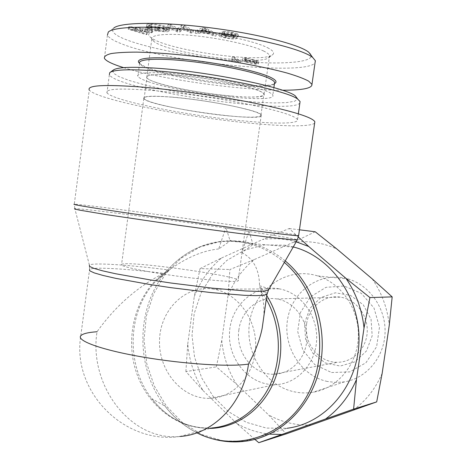 <?xml version="1.0" encoding="UTF-8"?>
<svg xmlns="http://www.w3.org/2000/svg" width="466" height="466" viewBox="0 0 466 466"><rect width="100%" height="100%" fill="white"/><g stroke="black" fill="none" stroke-linecap="round" stroke-linejoin="round"><path stroke-width="0.35" stroke-dasharray="2.33 1.75" d="M196.914 432.832C184.449 426.477 173.789 417.548 164.929 406.055C133.457 366.27 136.037 301.584 170.486 266.919C186.988 250.091 206.776 241.522 229.855 241.207L241.341 242.128L252.84 243.904L249.182 231.509L225.707 228.043L218.676 248.978L229.855 241.207L229.971 240.374L241.341 242.128L252.723 244.743L252.84 243.904M218.676 248.978C202.832 250.562 186.359 257.576 169.245 270.012C129.944 264.985 93.59 262.451 89.367 265.003L74.828 208.64C83.507 208.523 164.277 219.043 225.707 228.043L226.097 228.084L229.971 240.374M249.182 231.509L226.097 228.084M284.353 262.445C274.713 254.168 264.17 248.267 252.723 244.743L241.848 252.671L248.803 231.468C278.645 235.982 294.832 238.761 297.366 239.804M263.744 317.154C264.467 307.117 263.383 298.199 260.494 290.4L259.545 285.734C259.329 269.628 253.428 258.607 241.848 252.671M285.227 260.931C275.377 252.758 264.647 247.015 253.044 243.701L243.182 241.545L221.134 241.248L200.048 246.968L181.117 258.193L165.36 274.136L153.576 293.801L146.353 316.07L144.023 339.708L146.708 363.445L154.287 385.999L166.414 406.119L182.491 422.639L201.702 434.51L223.004 440.9L245.151 441.238L287.079 428.26L266.348 428.073L246.368 422.33L228.311 411.53L213.172 396.426L201.731 377.973L194.567 357.247L192.015 335.404L194.188 313.647L200.98 293.149L212.065 275.057L226.878 260.407L244.662 250.12L264.443 244.895L285.087 245.203L293.283 246.916M210.201 428.411C186.738 428.178 167.253 418.247 151.741 398.616C125.191 364.983 127.393 309.803 156.454 280.608L169.245 270.012L163.653 273.326C137.662 286.549 115.463 306.016 97.044 331.74C88.458 385.085 130.503 441.43 179.829 436.479L211.925 427.951C178.239 430.625 146.056 405.018 135.536 369.765C124.876 334.53 136.521 293.697 163.653 273.326C126.542 268.777 93.416 266.773 89.594 269.395L89.367 265.003M179.829 436.479C124.142 444.814 71.519 391.277 80.804 335.747L89.594 269.395M314.655 123.076C309.482 128.575 257.133 125.348 202.786 117.385C148.473 109.498 94.697 97.184 89.268 90.031L74.275 204.23C81.329 204.19 163.869 215.141 226.499 224.222C265.142 229.808 296.026 234.619 298.636 235.586M213.952 289.223C186.4 284.114 160.438 309.051 159.547 339.772C158.108 370.453 182.037 399.228 209.816 398.372C233.583 398.005 254.652 375.078 255.63 347.287C256.871 319.519 237.759 293.394 214.179 289.264L213.952 289.223M278.907 288.78C253.923 284.283 230.256 306.244 229.488 333.33C228.212 360.381 250.096 385.58 275.284 384.648C296.83 384.17 315.802 363.969 316.659 339.638C317.748 315.325 300.494 292.456 279.111 288.815L278.907 288.78M148.677 271.666C129.199 268.131 120.17 265.702 121.585 264.373C127.09 260.15 245.011 276.722 238.109 280.753C237.369 283.351 184.524 278.138 148.677 271.666M172.298 97.138C152.388 95.577 142.887 96.037 143.808 98.512C147.681 106.772 266.47 123.467 261.269 115.02C261.484 110.885 208.943 100.079 172.298 97.138M232.691 96.217C198.213 93.561 148.957 83.187 146.901 77.636C144.408 73.546 169.618 73.511 202.023 78.09C234.404 82.616 262.929 90.206 263.907 94.08C263.762 97.114 253.358 97.825 232.691 96.217M229.954 116.017C195.557 112.993 146.272 103.213 144.099 98.559C141.524 95.105 166.624 95.676 198.994 100.242C231.34 104.768 259.923 111.747 260.983 114.986C260.913 117.502 250.568 117.846 229.954 116.017M299.877 102.922C292.479 115.609 117.106 89.862 109.37 74.735L106.976 92.839C105.048 88.843 119.972 88.033 151.753 90.41C180.488 92.792 219.026 98.349 248.506 104.361C278.889 110.762 295.228 115.853 297.518 119.622C299.591 125.447 256.009 123.478 207.929 116.681C159.89 109.97 111.421 99.002 106.976 92.839M113.063 70.244L113.29 73.086L118.865 76.57L129.14 80.461L143.301 84.527L160.455 88.557L179.66 92.373L199.996 95.798L240.351 100.912L258.548 102.363L274.218 102.945L286.497 102.596L294.553 101.285L297.675 99.031M148.404 81.742C142.27 79.657 138.763 77.822 137.872 76.249C135.571 72.218 156.238 71.415 187.402 74.968C218.496 78.48 253.131 85.645 266.22 91.027C270.181 92.641 272.383 94.039 272.82 95.215C277.375 104.349 181.769 93.666 148.404 81.742M155.65 82.313C184.385 92.711 268.311 102.083 264.076 94.109C263.68 93.06 261.694 91.825 258.129 90.387C246.526 85.692 216.509 79.523 189.668 76.494C162.762 73.436 144.769 74.111 146.732 77.618C147.477 78.958 150.448 80.525 155.65 82.313M246.572 58.297L254.127 60.114L256.533 61.349L255.001 61.617L252.048 61.227L247.528 59.823L245.064 58.57L246.572 58.297L246.264 60.498L253.819 62.31L256.23 63.527L254.698 63.79L251.745 63.399L244.761 60.766L246.264 60.498M242.524 60.335L245.145 61.908L255.752 64.192L258.455 63.801L255.927 62.403L245.209 60.091L242.524 60.335L242.827 58.139L245.448 59.724L256.055 62.019L258.758 61.623L256.23 60.213L245.518 57.883L242.827 58.139M152.33 28.094L150.011 27.482L145.771 28.024L148.083 28.63L152.33 28.094L152.003 30.54L149.679 29.929L145.444 30.453L147.757 31.059L152.003 30.54M148.083 28.63L147.757 31.059M145.771 28.024L145.444 30.453M150.011 27.482L149.679 29.929M193.326 30.593L184.355 25.537L181.542 25.321L177.936 28.49L170.673 24.506L168.069 24.308L177.33 29.358L180.068 29.574L183.697 26.44L190.745 30.389L193.326 30.593L192.988 33.08L184.012 28.077L181.198 27.861L177.598 30.977L170.329 27.034L167.731 26.836L176.993 31.834L179.736 32.049L183.359 28.968L190.408 32.876L192.988 33.08M190.745 30.389L190.408 32.876M183.697 26.44L183.359 28.968M180.068 29.574L179.736 32.049M177.33 29.358L176.993 31.834M168.069 24.308L167.731 26.836M170.673 24.506L170.329 27.034M177.936 28.49L177.598 30.977M181.542 25.321L181.198 27.861M184.355 25.537L184.012 28.077M204.586 28.403L209.187 31.001L201.592 29.97L204.586 28.403L204.242 30.948L208.844 33.517L201.248 32.486L204.242 30.948M201.592 29.97L201.248 32.486M206.17 29.405L205.826 31.933M209.187 31.001L208.844 33.517M216.306 33.604L205.937 28.158L202.693 27.715L195.569 30.791L198.912 31.239L200.881 30.307L210.23 31.577L213.195 33.179L216.306 33.604L215.962 36.098L205.588 30.704L202.343 30.261L195.231 33.278L198.574 33.733L200.543 32.812L209.886 34.082L212.857 35.672L215.962 36.098M213.195 33.179L212.857 35.672M210.23 31.577L209.886 34.082M200.881 30.307L200.543 32.812M198.912 31.239L198.574 33.733M195.569 30.791L195.231 33.278M202.693 27.715L202.343 30.261M205.937 28.158L205.588 30.704M236.74 36.173L234.095 35.626C232.988 36.016 230.454 35.847 226.493 35.125C223.575 34.554 222.043 34.088 221.903 33.727L225.259 33.622L233.955 34.816L238.382 34.449C238.085 33.849 235.959 33.162 231.992 32.387C226.761 31.426 223.476 31.222 222.148 31.764L224.868 32.323C225.783 31.962 227.909 32.102 231.252 32.731L235.575 34.03L234.159 34.286L224.222 32.958C221.443 32.655 219.795 32.678 219.27 33.022L219.125 33.296C219.451 33.936 221.659 34.659 225.754 35.463C231.619 36.546 235.283 36.779 236.74 36.173L236.396 38.666L233.751 38.125C232.645 38.509 230.111 38.34 226.15 37.618C223.231 37.047 221.705 36.581 221.56 36.232L224.915 36.132L233.606 37.321L238.033 36.971C237.736 36.377 235.61 35.696 231.643 34.927C226.412 33.971 223.132 33.756 221.799 34.292L224.525 34.851C225.433 34.496 227.559 34.635 230.903 35.265L235.225 36.552L233.815 36.802L223.878 35.474C221.1 35.171 219.451 35.189 218.927 35.527L218.781 35.795C219.107 36.43 221.315 37.146 225.41 37.944C231.282 39.022 234.94 39.266 236.396 38.666M234.159 34.286L233.815 36.802M224.868 32.323L224.525 34.851M222.148 31.764L221.799 34.292M233.955 34.816L233.606 37.321M225.259 33.622L224.915 36.132M234.095 35.626L233.751 38.125M159.751 27.214L157.922 26.597L151.264 26.678L156.984 28.589L165.879 29.329C168.459 29.3 169.711 28.991 169.647 28.414L166.146 26.574L161.754 25.339L155.562 24.232L149.988 23.917C147.769 23.964 146.703 24.203 146.796 24.634L148.223 25.578L150.6 25.723L149.574 25.024L151.77 24.523L160.088 25.508L163.828 26.556L166.84 28.065L164.172 28.711L157.98 28.228L155.126 27.267L159.751 27.214L159.419 29.684L157.59 29.073L150.932 29.137L156.652 31.036L165.547 31.781C168.127 31.758 169.379 31.455 169.309 30.89L165.809 29.067L161.417 27.838L155.23 26.731L149.656 26.416C147.437 26.457 146.371 26.69 146.464 27.115L147.891 28.047L150.268 28.199L149.242 27.506L151.433 27.016L159.756 28.001L163.496 29.043L166.502 30.535L163.84 31.17L157.654 30.68L154.794 29.725L159.419 29.684M155.126 27.267L154.794 29.725M157.98 28.228L157.654 30.68M160.088 25.508L159.756 28.001M150.6 25.723L150.268 28.199M148.223 25.578L147.891 28.047M156.984 28.589L156.652 31.036M151.264 26.678L150.932 29.137M157.922 26.597L157.59 29.073M131.226 27.156L142.316 28.909L140.097 29.731L131.226 27.156L130.905 29.574L141.996 31.321L139.777 32.125L130.905 29.574M140.097 29.731L139.777 32.125M135.536 27.873L135.216 30.29M142.316 28.909L141.996 31.321M152.685 30.028L129.478 26.515L128.569 26.871L146.441 32.247L147.431 31.898L142.025 30.302L144.78 29.294L151.735 30.366L152.685 30.028L152.365 32.445L129.158 28.939L128.249 29.288L146.126 34.624L147.116 34.274L141.711 32.69L144.46 31.7L151.415 32.771L152.365 32.445M151.735 30.366L151.415 32.771M144.78 29.294L144.46 31.7M142.025 30.302L141.711 32.69M147.431 31.898L147.116 34.274M146.441 32.247L146.126 34.624M128.569 26.871L128.249 29.288M129.478 26.515L129.158 28.939M234.561 57.236L232.284 57.027L237.142 59.963L231.742 58.996L240.73 60.988L234.561 57.236L234.258 59.427L231.981 59.217L236.845 62.118L231.445 61.157L240.433 63.137L234.258 59.427M240.73 60.988L240.433 63.137M239.285 60.854L238.988 63.003M232.482 59.438L232.185 61.594M231.742 58.996L231.445 61.157M237.142 59.963L236.845 62.118M232.284 57.027L231.981 59.217M108.304 32.055L113.617 28.21C110.652 31.379 114.665 35.136 125.651 39.482C149.47 48.848 200.916 58.332 244.947 61.681C288.937 65.094 320.404 61.506 308.789 52.268M267.426 47.654C273.099 50.538 274.841 52.885 272.657 54.691C263.436 63.947 166.723 50.351 150.967 37.589C142.538 31.606 158.009 28.158 188.025 30.663C217.937 33.103 254.395 41.037 267.426 47.654M315.371 60.743C319.123 77.595 168.739 63.19 121.364 43.717C113.261 40.594 108.619 37.705 107.442 35.067L104.39 58.256M123.641 67.646C159.896 79.034 238.679 90.223 282.32 90.212M263.715 51.056C252.205 45.383 222.154 38.579 195.172 35.771C168.127 32.929 149.935 34.606 151.776 39.132L153.832 41.427C168.511 53.27 260.36 66.178 268.783 57.586L269.558 55.687C269.202 54.33 267.257 52.786 263.715 51.056M274.451 83.577L274.002 84.049C265.643 92.548 157.828 77.391 141.606 65.444L139.584 63.428L137.872 76.249M139.532 63.294L140.65 64.157C157.118 76.308 265.515 91.645 275.132 83.204M306.605 323.917C303.337 343.127 319.181 362.997 337.792 362.263C353.129 362.175 366.666 348.3 367.243 331.623C368 314.958 355.64 299.312 340.39 297.145C324.429 294.436 308.684 307.152 306.605 323.917M304.543 323.089L310.007 308.236L320.981 297.425L335.409 292.794L350.519 295.38L363.288 304.811L371.058 319.268L372.183 335.823L366.404 351.049L354.958 361.837L340.244 366.049L325.262 362.973L312.931 353.35L305.574 339.143L304.543 323.089M331.565 372.526L349.82 371.909L365.961 362.74L376.615 346.727L379.499 327.12L373.988 307.997L361.29 293.318L344.112 286.002L325.979 287.336L310.438 296.865L300.407 312.599L297.704 331.507L302.813 350.03L314.83 364.668L331.565 372.526M238.912 329.794C235.231 351.929 252.881 374.949 273.752 374.233C290.953 374.245 306.226 358.249 306.902 338.922C307.77 319.606 293.86 301.461 276.757 298.945C258.851 295.805 241.254 310.473 238.912 329.794M315.208 231.765L293.073 242.407C307.968 240.38 322.565 242.576 336.866 248.995M372.177 278.849C381.701 292.619 387.397 308.067 389.267 325.181M382.167 373.342C375.509 388.726 365.763 401.057 352.937 410.348M253.947 259.713L229.936 269.517L227.996 295.858C233.716 281.406 242.367 269.36 253.947 259.713L293.073 242.407M221.769 340.524L216.37 366.893L236.472 384.176C228.177 370.843 223.278 356.292 221.769 340.524L227.996 295.858M311.457 425.015C296.271 425.679 281.971 422.301 268.55 414.886L286.27 433.869M236.472 384.176L268.55 414.886M293.819 391.72C300.151 393.118 306.512 393.298 312.913 392.273C337.337 388.434 357.323 364.703 358.348 337.145C359.525 309.593 341.543 283.165 317.562 275.889C287.802 266.529 256.131 287.819 250.114 319.321C243.584 350.688 263.82 385.184 293.819 391.72M254.879 439.391L236.728 423.472C246.968 429.291 257.867 432.838 269.424 434.12M296.207 241.831C285 238.697 273.798 237.922 262.608 239.512L289.182 228.526L298.386 237.095M200.077 268.591L221.501 258.013C209.356 268.3 200.281 281.138 194.281 296.522L200.077 268.591L229.936 269.517M185.887 371.553L187.734 344.077C189.295 360.87 194.415 376.377 203.094 390.607L185.887 371.553L216.37 366.893M236.728 423.472L203.094 390.607M221.501 258.013L262.608 239.512M187.734 344.077L194.281 296.522M327.324 381.456C300.372 375.823 282.046 345.312 287.93 317.492C293.347 289.549 321.895 270.763 348.562 279.082C370.051 285.553 386.087 308.842 385.05 333.108C384.153 357.381 366.346 378.363 344.456 381.864L335.87 382.47L327.324 381.456M289.182 228.526L299.457 229.808M266.779 295.642L259.545 285.734C265.603 287.44 268.626 288.804 268.614 289.823M267.111 293.545C266.581 292.683 264.373 291.634 260.494 290.4L266.272 299.242M254.127 60.114L253.819 62.31M255.001 61.617L254.698 63.79M252.048 61.227L251.745 63.399M247.528 59.823L247.225 62.001M245.448 59.724L245.145 61.908M245.518 57.883L245.209 60.091M256.23 60.213L255.927 62.403M256.055 62.019L255.752 64.192M203.403 29.096L203.06 31.624M225.754 35.463L225.41 37.944M219.27 33.022L218.927 35.527M224.222 32.958L223.878 35.474M235.493 34.169L235.144 36.692M231.252 32.731L230.903 35.265M231.992 32.387L231.643 34.927M238.213 34.723L237.87 37.245M221.985 33.581L221.641 36.08M226.493 35.125L226.15 37.618M164.172 28.711L163.84 31.17M163.828 26.556L163.496 29.043M151.77 24.523L151.433 27.016M149.988 23.917L149.656 26.416M166.146 26.574L165.809 29.067M165.879 29.329L165.547 31.781M135.07 28.251L134.75 30.657M211.925 427.951C187.967 428.895 167.906 419.12 151.741 398.616L164.929 406.055C176.917 421.439 191.846 432.087 209.712 438.005M168.418 270.6L156.454 280.608L170.486 266.919C190.582 246.671 214.739 238.213 242.955 241.539L253.044 243.701L293.178 247.096M74.828 208.64L74.275 204.23M279.111 288.815L214.179 289.264M275.284 384.648L209.816 398.372M143.808 98.512L121.585 264.373M261.269 115.02L238.109 280.753M260.983 114.986L263.907 94.08M144.099 98.559L146.901 77.636M110.39 72.207L109.702 72.702M297.518 119.622L298.339 113.791M256.533 61.349L256.23 63.527M245.064 58.57L244.761 60.766M242.501 60.475L242.803 58.279M258.455 63.801L258.758 61.623M218.781 35.795L219.125 33.296M235.225 36.552L235.575 34.03M238.033 36.971L238.382 34.449M221.56 36.232L221.903 33.727M166.502 30.535L166.84 28.065M149.242 27.506L149.574 25.024M146.464 27.115L146.796 24.634M169.309 30.89L169.647 28.414M268.783 57.586L272.657 54.691M153.832 41.427L150.967 37.589M264.076 94.109L269.558 55.687M146.732 77.618L151.776 39.132M274.002 84.049L274.433 83.729M141.606 65.444L140.65 64.157M273.886 87.62L272.82 95.215M273.752 374.233L337.792 362.263M276.757 298.945L340.39 297.145M348.562 279.082L317.562 275.889M344.456 381.864L312.913 392.273"/><path stroke-width="0.7" d="M293.283 246.916L294.314 247.196C331.728 257.331 360.83 298.898 358.937 342.749C357.329 386.623 325.087 423.676 287.079 428.26M97.044 331.74C88.062 332.375 82.651 333.708 80.804 335.747C76.238 340.704 101.821 350.042 143.033 357.084C184.157 364.15 230.769 367.022 248.489 364.068C255.269 351.719 259.836 339.772 262.177 328.227L263.744 317.154M89.268 90.031C86.74 85.307 104.134 84.305 141.448 87.031C175.542 89.81 221.775 96.468 256.917 103.638C293.05 111.281 312.36 117.316 314.847 121.737L314.655 123.076M248.489 364.068C243.363 403.69 213.032 434.545 179.829 436.479M109.37 74.735L109.702 72.702C113.302 69.661 128.202 69.015 154.392 70.762C208.285 74.356 287.708 90.555 297.751 99.13L300.075 101.536L299.877 102.922M297.675 99.031L295.298 95.856C285.373 87.352 208.634 71.607 156.494 68.205C131.132 66.551 116.651 67.226 113.063 70.244L110.39 72.207M107.442 35.067L108.304 32.055C114.112 26.055 155.731 25.327 206.199 31.572C256.731 37.758 303.046 49.413 312.738 57.51L308.789 52.268C299.487 44.468 255.962 33.366 207.638 27.453C159.384 21.494 119.302 22.345 113.617 28.21M312.738 57.51L315.371 60.743M282.32 90.212C302.3 90.253 312.185 88.319 311.97 84.41L308.661 81.136C304.053 78.661 296.941 75.987 287.341 73.115C266.261 67.302 234.351 61.308 201.691 57.149C176.812 54.19 155.184 52.512 136.806 52.122C125.878 52.128 117.31 52.611 111.1 53.578C106.359 54.79 104.122 56.351 104.39 58.262C105.607 60.539 110.285 63.096 118.422 65.933L123.641 67.646M139.584 63.428C137.33 59.013 158.067 57.825 189.26 61.291C220.389 64.722 255.013 72.125 268.061 77.88C272.01 79.604 274.194 81.113 274.614 82.406L274.451 83.577M275.132 83.204L275.295 83.082C277.218 81.509 275.22 79.401 269.296 76.762C255.514 70.611 217.599 62.66 185.101 59.398C152.51 56.083 133.509 58.133 139.532 63.294M269.424 434.12L281.837 434.481L258.787 442.7L286.27 433.869L376.691 401.896L382.167 373.342L389.267 325.181L392.174 296.877L372.177 278.849L336.866 248.995L315.208 231.765L299.457 229.808M345.976 278.377L369.917 297.582L364.028 327.971C362.053 309.64 356.036 293.108 345.976 278.377L308.713 246.491L296.207 241.831M356.484 379.505L353.595 409.131L325.583 418.986C339.132 409.107 349.43 395.949 356.484 379.505L364.028 327.971M258.787 442.7L254.879 439.391M298.386 237.095L308.713 246.491M325.583 418.986L281.837 434.481M353.595 409.131L376.691 401.896M369.917 297.582L392.174 296.877M284.353 262.445C319.606 292.392 330.604 352.5 307.653 394.696C285.052 437.149 235.161 452.544 196.914 432.832M209.712 438.005C221.286 441.669 233.105 442.747 245.151 441.238C279.664 437.026 310.676 407.686 319.606 368.39C328.588 329.13 314.055 284.901 285.227 260.931M210.201 428.411C236.291 427.846 261.513 410.243 273.437 382.906C285.314 355.57 282.6 320.835 266.779 295.642M268.614 289.823L265.032 291.081L257.436 291.361L245.792 290.97L212.356 288.151L171.261 283.06L150.716 279.996L115.498 273.723L102.712 270.863L93.969 268.387L89.524 266.412L89.367 265.003M89.594 269.395L89.833 270.88L94.295 272.925L102.986 275.441L115.65 278.33L150.436 284.604L170.713 287.639L211.279 292.619L244.365 295.31L255.927 295.636L263.517 295.293L266.966 294.326L267.111 293.545M266.272 299.242C280.34 323.905 282.297 356.607 271.136 382.609C259.917 408.595 236.635 425.959 211.925 427.951M74.828 208.64C73.715 208.768 75.41 209.286 79.907 210.195L106.574 214.663L177.208 225.066C213.09 230.093 248.034 234.695 270.833 237.415L293.778 239.839L297.366 239.804M298.636 235.586L298.607 235.761C295.491 235.843 275.779 233.501 239.472 228.724L124.643 212.636C87.928 207.154 71.135 204.353 74.275 204.23M293.178 247.096L294.314 247.196M314.847 121.737L298.607 235.761L297.308 239.908L268.416 290.167L266.966 294.326L262.177 328.227M295.298 95.856L297.751 99.13M298.339 113.791L300.075 101.536M311.97 84.416L315.331 60.743M274.433 83.729L275.295 83.082M274.614 82.406L273.886 87.62"/></g></svg>
